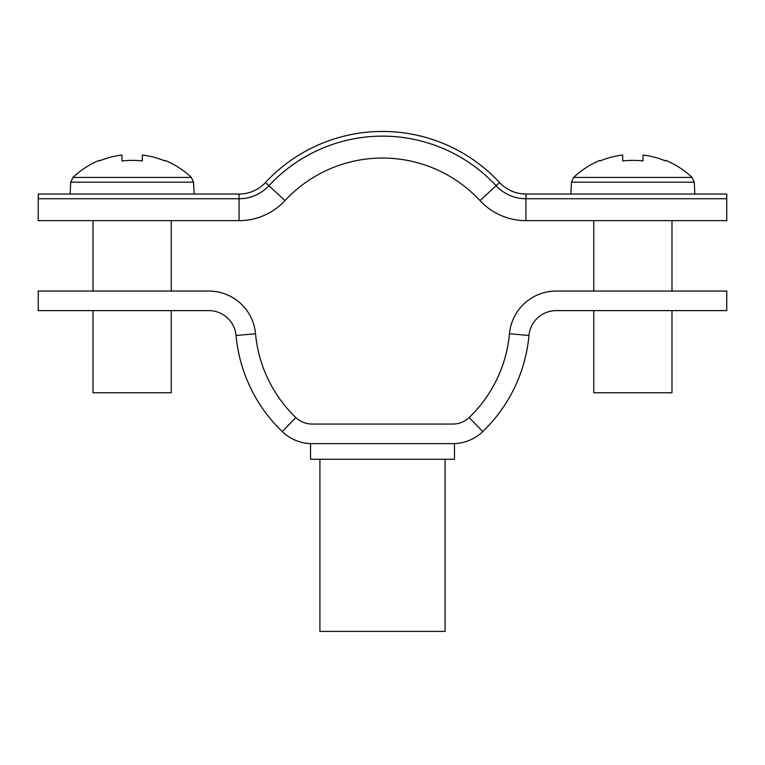 <?xml version="1.0" encoding="UTF-8"?>
<svg xmlns="http://www.w3.org/2000/svg" width="765" height="765" viewBox="0 0 765 765"><rect width="100%" height="100%" fill="white"/><g stroke="black" fill="none" stroke-linecap="round" stroke-linejoin="round"><path stroke-width="1.15" d="M312.082 443.624L310.523 443.624L310.523 459.268L454.477 459.268L454.477 443.624L312.082 443.624A43.031 43.031 0 0 1 282.266 431.613A152.57 152.57 0 0 1 236.05 335.51A27.387 27.387 0 0 0 208.778 310.619L38.25 310.619L38.25 291.054L208.778 291.054A46.942 46.942 0 0 1 255.529 333.722A133.005 133.005 0 0 0 295.826 417.518A23.476 23.476 0 0 0 312.082 424.059L452.918 424.059A23.476 23.476 0 0 0 469.175 417.518A133.005 133.005 0 0 0 509.471 333.722A46.942 46.942 0 0 1 556.222 291.054L726.75 291.054L726.75 310.619L556.222 310.619A27.387 27.387 0 0 0 528.95 335.51L509.471 333.722M452.918 443.624A43.031 43.031 0 0 0 482.734 431.613A152.57 152.57 0 0 0 528.95 335.51M445.087 459.268L445.087 631.393L319.913 631.393L319.913 459.268M726.75 198.737L726.75 194.042L525.918 194.042A35.993 35.993 0 0 1 499.526 182.519A159.608 159.608 0 0 0 265.474 182.519A35.993 35.993 0 0 1 239.082 194.042L38.25 194.042L38.25 220.645L239.082 220.645A62.587 62.587 0 0 0 284.982 200.612A133.005 133.005 0 0 1 480.018 200.612A62.587 62.587 0 0 0 525.918 220.645L726.75 220.645L726.75 198.737L525.918 198.737L525.918 220.645A62.587 62.587 0 0 1 480.018 200.612A133.005 133.005 0 0 0 284.982 200.612A62.587 62.587 0 0 1 239.082 220.645L239.082 198.737L38.25 198.737M265.474 182.519L268.917 185.713A40.688 40.688 0 0 1 239.082 198.737L239.082 194.042M284.982 200.612L268.917 185.713A154.912 154.912 0 0 1 496.083 185.713A40.688 40.688 0 0 0 525.918 198.737L525.918 194.042M194.157 194.042L193.535 182.166L70.743 182.166L72.933 177.432L191.346 177.432A86.062 86.062 0 0 0 165.087 160.382L164.819 160.927L165.087 160.382M93.014 310.619L93.014 392.77L171.255 392.77L171.255 310.619M142.309 160.927A85.852 76.835 180 0 0 121.97 160.927A85.852 76.835 180 0 1 142.309 160.927L142.309 155.037A85.46 85.46 0 0 1 164.819 160.927M99.45 160.927L99.182 160.382L99.45 160.927A85.46 85.46 0 0 1 121.97 155.037L121.97 160.927M72.933 177.432A86.062 86.062 0 0 1 99.182 160.382M692.067 177.432L694.257 182.166L571.465 182.166L573.654 177.432L692.067 177.432A86.062 86.062 0 0 0 665.818 160.382L665.55 160.927L665.818 160.382M593.745 310.619L593.745 392.77L671.986 392.77L671.986 310.619M573.654 177.432A86.062 86.062 0 0 1 599.913 160.382L600.181 160.927A85.46 85.46 0 0 1 622.691 155.037L622.691 160.927A85.852 76.835 180 0 1 643.03 160.927L643.03 155.037A85.46 85.46 0 0 1 665.55 160.927M643.03 160.927A85.852 76.835 180 0 0 622.691 160.927M600.181 160.927L599.913 160.382M282.266 431.613L295.826 417.518M236.05 335.51L255.529 333.722M482.734 431.613L469.175 417.518M499.526 182.519L480.018 200.612M70.743 182.166L70.122 194.042M93.014 291.054L93.014 220.645M171.255 291.054L171.255 220.645M193.535 182.166L191.346 177.432M694.257 182.166L694.878 194.042M671.986 291.054L671.986 220.645M593.745 291.054L593.745 220.645M571.465 182.166L570.843 194.042"/></g></svg>
